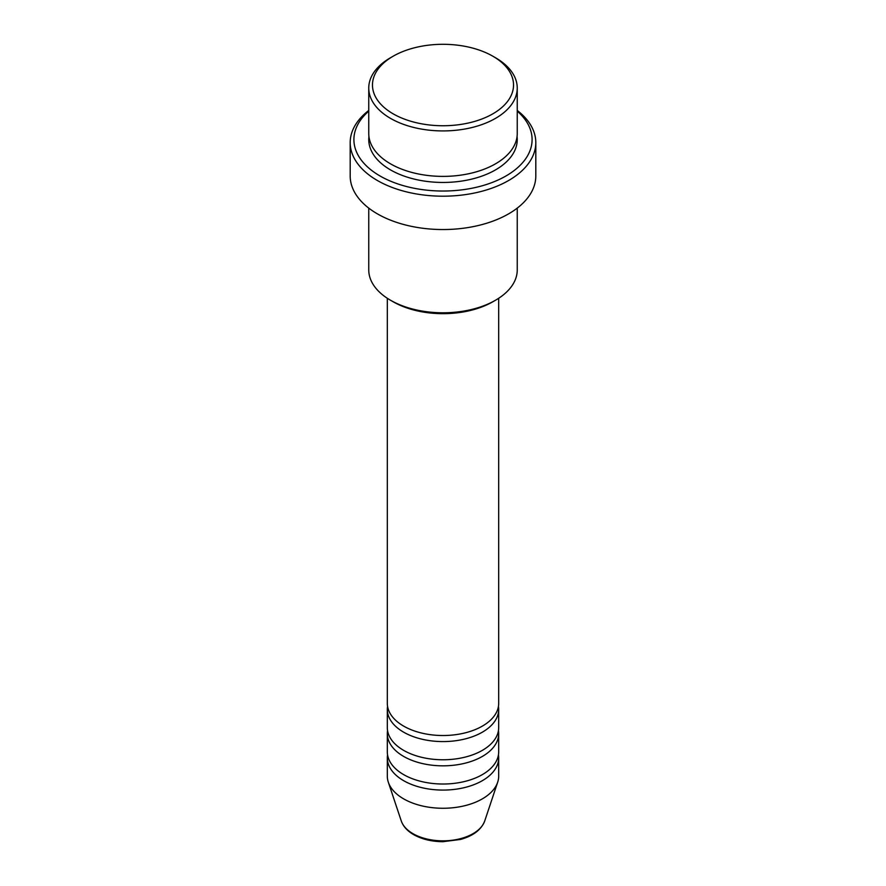 <?xml version="1.0" encoding="UTF-8"?>
<svg xmlns="http://www.w3.org/2000/svg" width="886" height="886" viewBox="0 0 886 886"><rect width="100%" height="100%" fill="white"/><g stroke="black" fill="none" stroke-linecap="round" stroke-linejoin="round"><path stroke-width="1.33" d="M387.315 298.272L387.315 703.373A55.685 32.151 0 0 0 403.628 726.099A55.685 32.151 0 0 0 464.308 733.076A55.685 32.151 0 0 0 498.685 703.373L498.685 298.272M387.559 706.408A55.685 32.151 0 0 0 387.315 709.431A55.685 32.151 0 0 0 403.628 732.168A55.685 32.151 0 0 0 464.308 739.134A55.685 32.151 0 0 0 498.685 709.431A55.685 32.151 0 0 0 498.441 706.408M387.315 709.431L387.315 727.616A55.685 32.151 0 0 0 403.628 750.353A55.685 32.151 0 0 0 464.308 757.32A55.685 32.151 0 0 0 498.685 727.616L498.685 709.431M387.559 730.651A55.685 32.151 0 0 0 387.315 733.686A55.685 32.151 0 0 0 403.628 756.411A55.685 32.151 0 0 0 464.308 763.389A55.685 32.151 0 0 0 498.685 733.686A55.685 32.151 0 0 0 498.441 730.651M387.315 733.686L387.315 751.871A55.685 32.151 0 0 0 403.628 774.608A55.685 32.151 0 0 0 464.308 781.574A55.685 32.151 0 0 0 498.685 751.871L498.685 733.686M387.559 754.905A55.685 32.151 0 0 0 387.315 757.929A55.685 32.151 0 0 0 403.628 780.666A55.685 32.151 0 0 0 464.308 787.632A55.685 32.151 0 0 0 498.685 757.929A55.685 32.151 0 0 0 498.441 754.905M393.129 113.818A70.537 40.723 0 0 0 492.871 113.818A70.537 40.723 0 0 0 492.871 56.228L495.495 57.745A74.247 42.871 180 0 1 495.507 57.745A74.247 42.871 180 0 1 517.247 88.057A74.247 42.871 180 0 1 471.418 127.662A74.247 42.871 180 0 1 390.505 118.37A74.247 42.871 180 0 1 368.753 88.057A74.247 42.871 180 0 1 390.493 57.745L393.129 56.228A70.537 40.723 0 0 0 393.129 113.818M495.507 300.232L492.871 301.749A70.537 40.723 180 0 1 393.129 301.749L390.505 300.232A74.247 42.871 0 0 0 495.507 300.232A74.247 42.871 0 0 0 517.247 269.92L517.247 208.11M368.753 111.149A89.098 51.443 0 0 0 379.994 175.96A89.098 51.443 0 0 0 499.405 179.404A89.098 51.443 0 0 0 517.247 111.149M517.247 110.462A92.808 53.581 180 0 1 535.808 142.613A92.808 53.581 180 0 1 478.518 192.118A92.808 53.581 180 0 1 377.37 180.5A92.808 53.581 180 0 1 350.191 142.613A92.808 53.581 180 0 1 368.753 110.462M368.753 88.057L368.753 133.52A74.247 42.871 0 0 0 390.505 163.832A74.247 42.871 0 0 0 471.418 173.124A74.247 42.871 0 0 0 517.247 133.52L517.247 88.057M350.191 142.613L350.191 175.96A92.808 53.581 0 0 0 377.37 213.847A92.808 53.581 0 0 0 478.518 225.465A92.808 53.581 0 0 0 535.808 175.96L535.808 142.613M387.315 757.929L387.315 776.114A55.685 32.151 0 0 0 388.323 782.205A55.685 32.151 0 0 0 403.628 798.851A55.685 32.151 0 0 0 459.313 806.858A55.685 32.151 0 0 0 497.677 782.205A55.685 32.151 0 0 0 498.685 776.114L498.685 757.929M495.507 57.745L492.871 56.228A70.537 40.723 0 0 0 393.129 56.228M368.753 208.11L368.753 269.92A74.247 42.871 0 0 0 390.493 300.232A74.247 42.871 0 0 0 390.505 300.232L393.129 301.749M412.954 833.66A42.495 24.531 0 0 0 455.448 839.762A42.495 24.531 0 0 0 484.731 820.957C481.308 829.728 473.224 835.897 460.476 839.452L442.922 841.7C431.659 841.611 421.902 839.252 413.629 834.623C407.339 830.99 403.219 826.439 401.269 820.957A42.495 24.531 0 0 0 412.954 833.66M517.059 136.555A74.247 42.871 180 0 1 473.822 178.584A74.247 42.871 180 0 1 390.505 169.891A74.247 42.871 180 0 1 368.941 136.555M484.731 820.957L497.677 782.205M401.269 820.957L388.323 782.205"/></g></svg>
